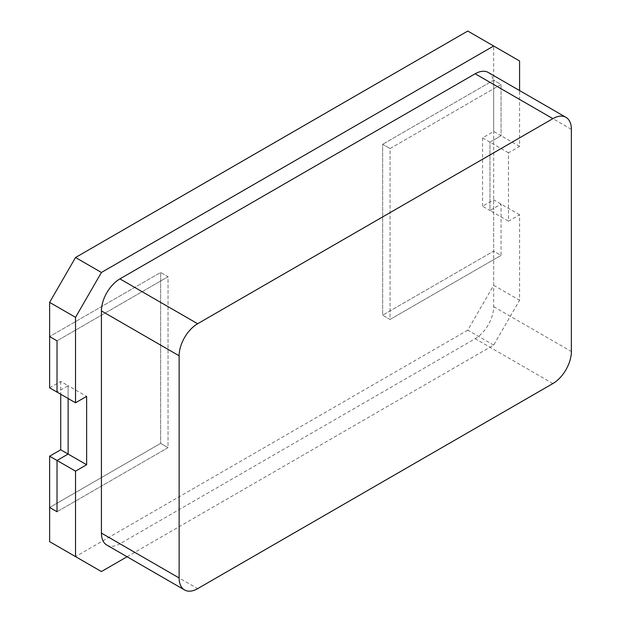 <?xml version="1.0" encoding="UTF-8"?>
<svg xmlns="http://www.w3.org/2000/svg" width="621" height="621" viewBox="0 0 621 621"><rect width="100%" height="100%" fill="white"/><g stroke="black" fill="none" stroke-linecap="round" stroke-linejoin="round"><path stroke-width="0.47" stroke-dasharray="3.1 2.33" d="M49.626 387.83L60.726 381.418L68.124 385.695L57.023 392.099L68.124 385.695L68.124 398.511L68.124 385.695L86.629 396.377M57.023 511.743L168.035 447.648L168.035 276.733L57.023 340.828L168.035 276.733L160.637 272.464L49.626 336.559L160.637 272.464L160.637 443.378L160.637 272.464L168.035 276.733L168.035 447.648L160.637 443.378L49.626 507.473L160.637 443.378L168.035 447.648L57.023 511.743M60.726 381.418L60.726 394.242M571.374 129.323L493.672 84.464L493.672 306.65A26.167 15.106 -60 0 1 475.166 338.693L119.931 543.786L197.641 588.654M106.851 545.083A26.167 15.106 120 0 0 119.931 543.786M493.672 84.464A26.167 15.106 120 0 0 488.253 72.478M127.064 556.758L493.672 345.105L519.575 300.238L519.575 214.781L508.467 221.192L508.467 152.828L519.575 146.416L519.575 90.565M493.672 345.105L467.768 330.147L493.672 285.287L493.672 251.101L501.069 255.378L501.069 204.099L489.969 210.511L489.969 142.147L501.069 135.735L519.575 146.416M508.467 152.828L489.969 142.147L501.069 135.735L501.069 84.464L493.672 80.187L382.66 144.282L493.672 80.187L493.672 46.008L519.575 60.959M519.575 214.781L493.672 199.83L482.571 206.234L489.969 210.511L489.969 142.147L482.571 137.87L493.672 131.466L501.069 135.735L501.069 84.464L390.058 148.551L390.058 319.466L501.069 255.378L493.672 251.101L382.66 315.196L390.058 319.466L501.069 255.378L501.069 204.099L489.969 210.511L508.467 221.192M493.672 285.287L519.575 300.238M467.768 330.147L75.529 556.61L101.425 571.561M75.529 556.61L49.626 541.652M467.768 31.05L493.672 46.008M493.672 131.466L493.672 80.187L501.069 84.464L390.058 148.551L390.058 319.466L382.66 315.196L382.66 144.282L390.058 148.551L382.66 144.282L382.66 315.196L493.672 251.101L493.672 199.83M482.571 206.234L482.571 137.87M493.672 306.65L571.374 351.517M552.876 383.561L475.166 338.693"/><path stroke-width="0.93" d="M75.529 402.788L57.023 392.099L57.023 340.828L57.023 392.099L49.626 387.83L49.626 336.559L57.023 340.828L49.626 336.559L49.626 302.373L75.529 317.331L75.529 402.788L86.629 396.377L86.629 464.741L75.529 471.153L75.529 556.61L101.425 571.561L127.064 556.758M60.726 394.242L60.726 449.79L68.124 454.06L68.124 398.511L68.124 454.06L57.023 460.472L57.023 511.743L49.626 507.473L49.626 456.194L75.529 471.153M60.726 449.79L49.626 456.194M197.641 588.654L552.876 383.561A26.167 15.106 120 0 0 571.374 351.517L571.374 129.323A26.167 15.106 120 0 0 565.956 117.346A26.167 15.106 120 0 0 552.876 118.642L197.641 323.735A26.167 15.106 120 0 0 179.135 355.786L179.135 577.972A26.167 15.106 120 0 0 184.553 589.95A26.167 15.106 120 0 0 197.641 588.654M179.135 577.972L101.425 533.105A26.167 15.106 120 0 0 106.851 545.083L184.553 589.95M101.425 533.105L101.425 310.919L179.135 355.786M197.641 323.735L119.931 278.876A26.167 15.106 120 0 0 101.425 310.919M119.931 278.876L475.166 73.775L552.876 118.642M565.956 117.346L488.253 72.478A26.167 15.106 120 0 0 475.166 73.775M519.575 90.565L519.575 60.959L493.672 46.008L101.425 272.464L75.529 317.331M86.629 464.741L68.124 454.06L57.023 460.472L57.023 511.743L49.626 507.473L49.626 541.652L75.529 556.61M49.626 302.373L75.529 257.505L101.425 272.464M75.529 257.505L467.768 31.05L493.672 46.008"/></g></svg>
